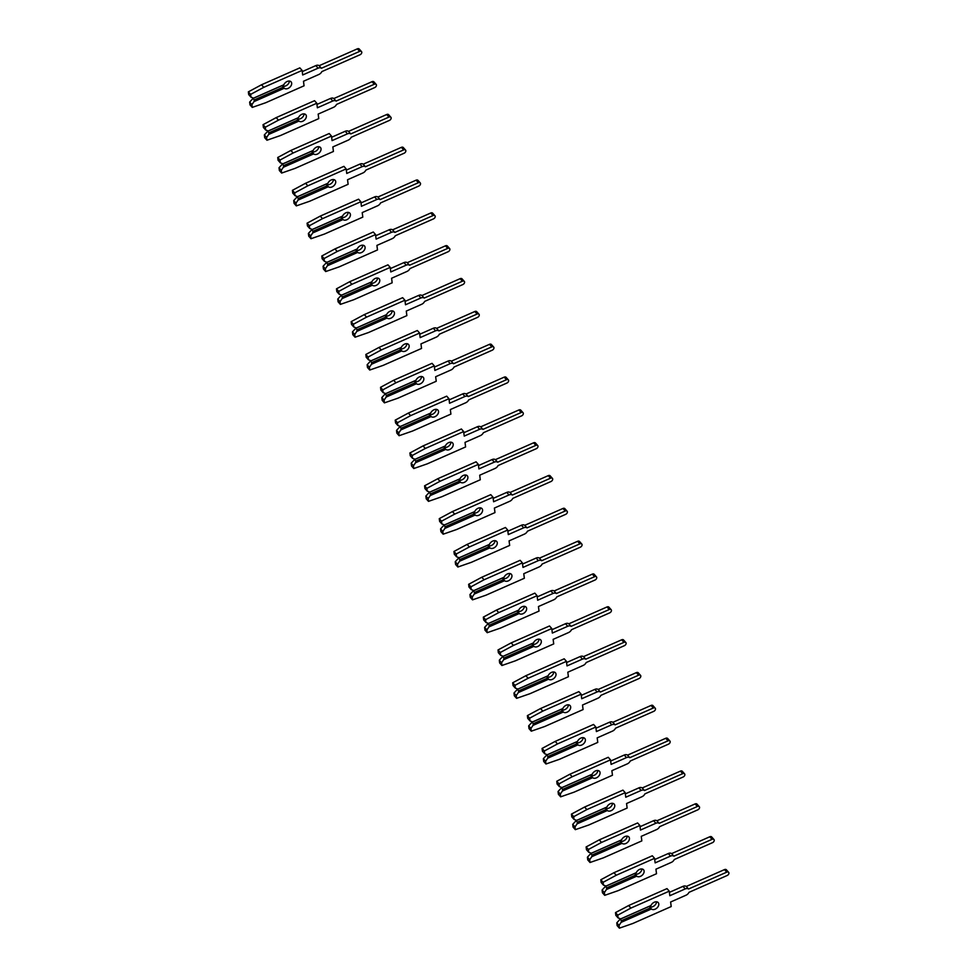 <?xml version="1.0" encoding="UTF-8"?>
<svg xmlns="http://www.w3.org/2000/svg" width="977" height="977" viewBox="0 0 977 977"><rect width="100%" height="100%" fill="white"/><g stroke="black" fill="none" stroke-linecap="round" stroke-linejoin="round"><path stroke-width="1.47" d="M289.424 81.054A4.677 3.2 -41.5 0 1 285.772 85.878A4.677 3.2 -41.5 0 1 282.17 85.805M287.153 81.47A4.677 3.2 -41.5 0 1 291.097 81.848A4.677 3.2 -41.5 0 1 288.032 88.431A4.677 3.2 -41.5 0 1 284.283 88.248L282.035 85.658L252.994 98.469L254.289 99.947L283.342 87.136L284.283 88.248L254.008 101.608L251.907 104.649L249.648 102.096L249.99 104.844L252.261 107.397L265.707 102.732L304.055 85.805L303.481 81.262L318.893 74.46A4.226 2.894 138.5 0 0 321.824 71.614L360.037 54.749A2.247 1.539 138.5 0 0 361.502 51.586A2.247 1.539 138.5 0 0 359.609 51.402L321.409 68.268A4.226 2.894 138.5 0 0 318.111 68.17L302.687 74.973L302.113 70.417L263.778 87.332L250.625 94.403L250.967 97.15L253.568 98.127L283.843 84.767A4.677 3.2 -41.5 0 1 287.153 81.47M361.502 51.586L359.243 49.033A2.247 1.539 138.5 0 0 357.35 48.85L319.149 65.703L321.409 68.268M319.149 65.703A4.226 2.894 138.5 0 0 315.84 65.606L302.259 71.602M250.967 97.15L248.708 94.598L248.353 91.85L261.506 84.779L299.854 67.865L302.113 70.417M252.994 98.469L249.648 102.096M254.289 99.947L254.008 101.608M253.568 98.127L283.843 84.767M251.907 104.649L252.261 107.397M263.778 87.332L261.506 84.779M250.625 94.403L248.353 91.85M304.103 113.882A4.677 3.2 -41.5 0 1 300.452 118.706A4.677 3.2 -41.5 0 1 296.849 118.632M301.844 114.297A4.677 3.2 -41.5 0 1 305.777 114.675A4.677 3.2 -41.5 0 1 302.711 121.258A4.677 3.2 -41.5 0 1 298.974 121.075L296.727 118.486L267.674 131.309L268.98 132.774L298.034 119.963L298.974 121.075L268.687 134.435L266.599 137.476L264.34 134.924L264.682 137.672L266.941 140.236L280.399 135.559L318.746 118.632L318.172 114.089L333.584 107.287A4.226 2.894 138.5 0 0 336.515 104.441L374.716 87.576A2.247 1.539 138.5 0 0 376.194 84.425A2.247 1.539 138.5 0 0 374.301 84.242L336.088 101.095A4.226 2.894 138.5 0 0 332.791 100.997L317.378 107.8L316.804 103.244L278.457 120.171L265.304 127.23L265.646 129.99L268.248 130.955L298.535 117.594A4.677 3.2 -41.5 0 1 301.844 114.297M376.194 84.425L373.922 81.86A2.247 1.539 138.5 0 0 372.029 81.677L333.829 98.543L336.088 101.095M333.829 98.543A4.226 2.894 138.5 0 0 330.531 98.445L316.951 104.429M265.646 129.99L263.387 127.425L263.045 124.677L276.198 117.606L314.545 100.692L316.804 103.244M267.674 131.309L264.34 134.924M268.98 132.774L268.687 134.435M268.248 130.955L298.535 117.594M266.599 137.476L266.941 140.236M278.457 120.171L276.198 117.606M265.304 127.23L263.045 124.677M318.795 146.709A4.677 3.2 -41.5 0 1 315.144 151.533A4.677 3.2 -41.5 0 1 311.541 151.459M316.524 147.124A4.677 3.2 -41.5 0 1 320.468 147.515A4.677 3.2 -41.5 0 1 317.403 154.085A4.677 3.2 -41.5 0 1 313.654 153.902L311.407 151.313L282.365 164.136L283.66 165.614L312.713 152.791L313.654 153.902L283.379 167.262L281.278 170.303L279.019 167.751L279.361 170.511L281.632 173.063L295.078 168.386L333.426 151.472L332.852 146.916L348.264 140.114A4.226 2.894 138.5 0 0 351.195 137.268L389.408 120.415A2.247 1.539 138.5 0 0 390.873 117.252A2.247 1.539 138.5 0 0 388.98 117.069L350.78 133.922A4.226 2.894 138.5 0 0 347.482 133.825L332.058 140.627L331.484 136.072L293.149 152.998L279.996 160.057L280.338 162.817L282.939 163.782L313.214 150.421A4.677 3.2 -41.5 0 1 316.524 147.124M390.873 117.252L388.614 114.688A2.247 1.539 138.5 0 0 386.721 114.504L348.52 131.37L350.78 133.922M348.52 131.37A4.226 2.894 138.5 0 0 345.211 131.272L331.63 137.256M280.338 162.817L278.079 160.265L277.724 157.505L290.877 150.446L329.225 133.519L331.484 136.072M282.365 164.136L279.019 167.751M283.66 165.614L283.379 167.262M282.939 163.782L313.214 150.421M281.278 170.303L281.632 173.063M293.149 152.998L290.877 150.446M279.996 160.057L277.724 157.505M333.475 179.536A4.677 3.2 -41.5 0 1 329.823 184.36A4.677 3.2 -41.5 0 1 326.22 184.299M331.215 179.963A4.677 3.2 -41.5 0 1 335.148 180.342A4.677 3.2 -41.5 0 1 332.082 186.925A4.677 3.2 -41.5 0 1 328.345 186.729L326.098 184.152L297.045 196.963L298.351 198.441L327.405 185.618L328.345 186.729L298.058 200.102L295.97 203.143L293.711 200.578L294.053 203.338L296.312 205.891L309.77 201.213L348.117 184.299L347.543 179.744L362.955 172.941A4.226 2.894 138.5 0 0 365.887 170.096L404.087 153.242A2.247 1.539 138.5 0 0 405.565 150.079A2.247 1.539 138.5 0 0 403.672 149.896L365.459 166.749A4.226 2.894 138.5 0 0 362.162 166.652L346.75 173.454L346.176 168.911L307.828 185.825L294.675 192.896L295.017 195.644L297.619 196.621L327.906 183.261A4.677 3.2 -41.5 0 1 331.215 179.963M405.565 150.079L403.293 147.527A2.247 1.539 138.5 0 0 401.4 147.344L363.2 164.197L365.459 166.749M363.2 164.197A4.226 2.894 138.5 0 0 359.902 164.099L346.322 170.096M295.017 195.644L292.758 193.092L292.416 190.332L305.569 183.273L343.916 166.346L346.176 168.911M297.045 196.963L293.711 200.578M298.351 198.441L298.058 200.102M297.619 196.621L327.906 183.261M295.97 203.143L296.312 205.891M307.828 185.825L305.569 183.273M294.675 192.896L292.416 190.332M348.166 212.375A4.677 3.2 -41.5 0 1 344.515 217.187A4.677 3.2 -41.5 0 1 340.912 217.126M345.895 212.791A4.677 3.2 -41.5 0 1 349.839 213.169A4.677 3.2 -41.5 0 1 346.774 219.752A4.677 3.2 -41.5 0 1 343.025 219.569L340.778 216.979L311.736 229.79L313.031 231.268L342.084 218.457L343.025 219.569L312.75 232.929L310.649 235.97L308.39 233.418L308.732 236.165L311.004 238.718L324.449 234.053L362.797 217.126L362.223 212.583L377.635 205.781A4.226 2.894 138.5 0 0 380.566 202.923L418.779 186.07A2.247 1.539 138.5 0 0 420.244 182.907A2.247 1.539 138.5 0 0 418.351 182.723L380.151 199.589A4.226 2.894 138.5 0 0 376.853 199.491L361.429 206.294L360.855 201.738L322.52 218.653L309.367 225.724L309.709 228.471L312.31 229.448L342.585 216.088A4.677 3.2 -41.5 0 1 345.895 212.791M420.244 182.907L417.985 180.354A2.247 1.539 138.5 0 0 416.092 180.171L377.891 197.024L380.151 199.589M377.891 197.024A4.226 2.894 138.5 0 0 374.582 196.927L361.002 202.923M309.709 228.471L307.45 225.919L307.096 223.171L320.248 216.1L358.596 199.186L360.855 201.738M311.736 229.79L308.39 233.418M313.031 231.268L312.75 232.929M312.31 229.448L342.585 216.088M310.649 235.97L311.004 238.718M322.52 218.653L320.248 216.1M309.367 225.724L307.096 223.171M362.846 245.203A4.677 3.2 -41.5 0 1 359.194 250.027A4.677 3.2 -41.5 0 1 355.591 249.953M360.586 245.618A4.677 3.2 -41.5 0 1 364.519 245.996A4.677 3.2 -41.5 0 1 361.453 252.579A4.677 3.2 -41.5 0 1 357.716 252.396L355.469 249.807L326.416 262.63L327.722 264.095L356.776 251.284L357.716 252.396L327.429 265.756L325.341 268.797L323.082 266.245L323.424 268.993L325.683 271.557L339.141 266.88L377.488 249.953L376.914 245.41L392.327 238.608A4.226 2.894 138.5 0 0 395.258 235.762L433.458 218.897A2.247 1.539 138.5 0 0 434.936 215.734A2.247 1.539 138.5 0 0 433.043 215.551L394.83 232.416A4.226 2.894 138.5 0 0 391.533 232.318L376.121 239.121L375.547 234.565L337.199 251.492L324.046 258.551L324.388 261.311L326.99 262.276L357.277 248.915A4.677 3.2 -41.5 0 1 360.586 245.618M434.936 215.734L432.664 213.181A2.247 1.539 138.5 0 0 430.772 212.998L392.571 229.851L394.83 232.416M392.571 229.851A4.226 2.894 138.5 0 0 389.273 229.754L375.693 235.75M324.388 261.311L322.129 258.746L321.787 255.998L334.94 248.927L373.287 232.013L375.547 234.565M326.416 262.63L323.082 266.245M327.722 264.095L327.429 265.756M326.99 262.276L357.277 248.915M325.341 268.797L325.683 271.557M337.199 251.492L334.94 248.927M324.046 258.551L321.787 255.998M377.537 278.03A4.677 3.2 -41.5 0 1 373.886 282.854A4.677 3.2 -41.5 0 1 370.283 282.78M375.266 278.445A4.677 3.2 -41.5 0 1 379.21 278.836A4.677 3.2 -41.5 0 1 376.145 285.406A4.677 3.2 -41.5 0 1 372.396 285.223L370.149 282.634L341.107 295.457L342.402 296.935L371.455 284.112L372.396 285.223L342.121 298.583L340.02 301.624L337.761 299.072L338.103 301.82L340.375 304.384L353.821 299.707L392.168 282.793L391.594 278.237L407.006 271.435A4.226 2.894 138.5 0 0 409.937 268.59L448.15 251.736A2.247 1.539 138.5 0 0 449.615 248.573A2.247 1.539 138.5 0 0 447.722 248.39L409.522 265.243A4.226 2.894 138.5 0 0 406.224 265.146L390.8 271.948L390.226 267.393L351.891 284.319L338.738 291.378L339.08 294.138L341.681 295.103L371.956 281.742A4.677 3.2 -41.5 0 1 375.266 278.445M449.615 248.573L447.356 246.009A2.247 1.539 138.5 0 0 445.463 245.825L407.262 262.691L409.522 265.243M407.262 262.691A4.226 2.894 138.5 0 0 403.953 262.593L390.373 268.577M339.08 294.138L336.821 291.573L336.467 288.826L349.619 281.755L387.967 264.84L390.226 267.393M341.107 295.457L337.761 299.072M342.402 296.935L342.121 298.583M341.681 295.103L371.956 281.742M340.02 301.624L340.375 304.384M351.891 284.319L349.619 281.755M338.738 291.378L336.467 288.826M392.217 310.857A4.677 3.2 -41.5 0 1 388.565 315.681A4.677 3.2 -41.5 0 1 384.962 315.608M389.957 311.284A4.677 3.2 -41.5 0 1 393.89 311.663A4.677 3.2 -41.5 0 1 390.824 318.233A4.677 3.2 -41.5 0 1 387.087 318.05L384.84 315.461L355.787 328.284L357.093 329.762L386.147 316.939L387.087 318.05L356.8 331.411L354.712 334.464L352.453 331.899L352.795 334.659L355.054 337.212L368.512 332.534L406.859 315.62L406.285 311.065L421.698 304.262A4.226 2.894 138.5 0 0 424.629 301.417L462.829 284.563A2.247 1.539 138.5 0 0 464.307 281.4A2.247 1.539 138.5 0 0 462.414 281.217L424.201 298.07A4.226 2.894 138.5 0 0 420.904 297.973L405.492 304.775L404.918 300.232L366.57 317.146L353.418 324.217L353.759 326.965L356.361 327.942L386.648 314.57A4.677 3.2 -41.5 0 1 389.957 311.284M464.307 281.4L462.036 278.848A2.247 1.539 138.5 0 0 460.143 278.665L421.942 295.518L424.201 298.07M421.942 295.518A4.226 2.894 138.5 0 0 418.644 295.42L405.064 301.404M353.759 326.965L351.5 324.413L351.158 321.653L364.311 314.594L402.658 297.667L404.918 300.232M355.787 328.284L352.453 331.899M357.093 329.762L356.8 331.411M356.361 327.942L386.648 314.57M354.712 334.464L355.054 337.212M366.57 317.146L364.311 314.594M353.418 324.217L351.158 321.653M406.908 343.696A4.677 3.2 -41.5 0 1 403.257 348.508A4.677 3.2 -41.5 0 1 399.654 348.447M404.637 344.112A4.677 3.2 -41.5 0 1 408.581 344.49A4.677 3.2 -41.5 0 1 405.516 351.073A4.677 3.2 -41.5 0 1 401.767 350.89L399.52 348.3L370.478 361.111L371.773 362.589L400.826 349.766L401.767 350.89L371.492 364.25L369.391 367.291L367.132 364.739L367.474 367.486L369.746 370.039L383.192 365.361L421.539 348.447L420.965 343.892L436.377 337.089A4.226 2.894 138.5 0 0 439.308 334.244L477.521 317.391A2.247 1.539 138.5 0 0 478.986 314.228A2.247 1.539 138.5 0 0 477.094 314.044L438.893 330.898A4.226 2.894 138.5 0 0 435.595 330.8L420.171 337.602L419.597 333.059L381.262 349.974L368.109 357.045L368.451 359.792L371.052 360.769L401.327 347.409A4.677 3.2 -41.5 0 1 404.637 344.112M478.986 314.228L476.727 311.675A2.247 1.539 138.5 0 0 474.834 311.492L436.634 328.345L438.893 330.898M436.634 328.345A4.226 2.894 138.5 0 0 433.324 328.248L419.744 334.244M368.451 359.792L366.192 357.24L365.838 354.48L378.991 347.421L417.338 330.507L419.597 333.059M370.478 361.111L367.132 364.739M371.773 362.589L371.492 364.25M371.052 360.769L401.327 347.409M369.391 367.291L369.746 370.039M381.262 349.974L378.991 347.421M368.109 357.045L365.838 354.48M421.588 376.524A4.677 3.2 -41.5 0 1 417.936 381.348A4.677 3.2 -41.5 0 1 414.333 381.274M419.328 376.939A4.677 3.2 -41.5 0 1 423.261 377.317A4.677 3.2 -41.5 0 1 420.195 383.9A4.677 3.2 -41.5 0 1 416.458 383.717L414.211 381.128L385.158 393.939L386.465 395.416L415.518 382.605L416.458 383.717L386.171 397.077L384.083 400.118L381.824 397.566L382.166 400.314L384.425 402.866L397.883 398.201L436.23 381.274L435.657 376.731L451.069 369.929A4.226 2.894 138.5 0 0 454 367.083L492.2 350.218A2.247 1.539 138.5 0 0 493.678 347.055A2.247 1.539 138.5 0 0 491.785 346.872L453.572 363.737A4.226 2.894 138.5 0 0 450.275 363.639L434.863 370.442L434.289 365.887L395.941 382.801L382.789 389.872L383.131 392.62L385.732 393.597L416.019 380.236A4.677 3.2 -41.5 0 1 419.328 376.939M493.678 347.055L491.407 344.502A2.247 1.539 138.5 0 0 489.514 344.319L451.313 361.172L453.572 363.737M451.313 361.172A4.226 2.894 138.5 0 0 448.016 361.075L434.435 367.071M383.131 392.62L380.871 390.067L380.529 387.319L393.682 380.248L432.029 363.334L434.289 365.887M385.158 393.939L381.824 397.566M386.465 395.416L386.171 397.077M385.732 393.597L416.019 380.236M384.083 400.118L384.425 402.866M395.941 382.801L393.682 380.248M382.789 389.872L380.529 387.319M436.279 409.351A4.677 3.2 -41.5 0 1 432.628 414.175A4.677 3.2 -41.5 0 1 429.025 414.101M434.008 409.766A4.677 3.2 -41.5 0 1 437.952 410.145A4.677 3.2 -41.5 0 1 434.887 416.727A4.677 3.2 -41.5 0 1 431.138 416.544L428.891 413.955L399.849 426.778L401.144 428.244L430.198 415.433L431.138 416.544L400.863 429.904L398.763 432.945L396.503 430.393L396.845 433.141L399.117 435.705L412.563 431.028L450.91 414.101L450.336 409.558L465.748 402.756A4.226 2.894 138.5 0 0 468.679 399.911L506.892 383.057A2.247 1.539 138.5 0 0 508.358 379.894A2.247 1.539 138.5 0 0 506.465 379.711L468.264 396.564A4.226 2.894 138.5 0 0 464.967 396.467L449.542 403.269L448.968 398.714L410.633 415.64L397.48 422.699L397.822 425.459L400.423 426.424L430.698 413.063A4.677 3.2 -41.5 0 1 434.008 409.766M508.358 379.894L506.098 377.33A2.247 1.539 138.5 0 0 504.205 377.146L466.005 394.012L468.264 396.564M466.005 394.012A4.226 2.894 138.5 0 0 462.695 393.914L449.115 399.898M397.822 425.459L395.563 422.894L395.209 420.147L408.362 413.076L446.709 396.161L448.968 398.714M399.849 426.778L396.503 430.393M401.144 428.244L400.863 429.904M400.423 426.424L430.698 413.063M398.763 432.945L399.117 435.705M410.633 415.64L408.362 413.076M397.48 422.699L395.209 420.147M450.959 442.178A4.677 3.2 -41.5 0 1 447.307 447.002A4.677 3.2 -41.5 0 1 443.705 446.929M448.699 442.605A4.677 3.2 -41.5 0 1 452.632 442.984A4.677 3.2 -41.5 0 1 449.567 449.554A4.677 3.2 -41.5 0 1 445.83 449.371L443.582 446.782L414.529 459.605L415.836 461.083L444.889 448.26L445.83 449.371L415.543 462.732L413.454 465.773L411.195 463.22L411.537 465.98L413.796 468.533L427.254 463.855L465.602 446.941L465.028 442.386L480.44 435.583A4.226 2.894 138.5 0 0 483.371 432.738L521.571 415.884A2.247 1.539 138.5 0 0 523.049 412.721A2.247 1.539 138.5 0 0 521.156 412.538L482.943 429.392A4.226 2.894 138.5 0 0 479.646 429.294L464.234 436.096L463.66 431.553L425.313 448.467L412.16 455.526L412.502 458.286L415.103 459.251L445.39 445.891A4.677 3.2 -41.5 0 1 448.699 442.605M523.049 412.721L520.778 410.157A2.247 1.539 138.5 0 0 518.885 409.974L480.684 426.839L482.943 429.392M480.684 426.839A4.226 2.894 138.5 0 0 477.387 426.741L463.806 432.726M412.502 458.286L410.242 455.734L409.9 452.974L423.053 445.915L461.4 428.988L463.66 431.553M414.529 459.605L411.195 463.22M415.836 461.083L415.543 462.732M415.103 459.251L445.39 445.891M413.454 465.773L413.796 468.533M425.313 448.467L423.053 445.915M412.16 455.526L409.9 452.974M465.65 475.005A4.677 3.2 -41.5 0 1 461.999 479.829A4.677 3.2 -41.5 0 1 458.396 479.768M463.379 475.433A4.677 3.2 -41.5 0 1 467.324 475.811A4.677 3.2 -41.5 0 1 464.258 482.394A4.677 3.2 -41.5 0 1 460.509 482.198L458.262 479.622L429.221 492.432L430.515 493.91L459.569 481.087L460.509 482.198L430.234 495.571L428.134 498.612L425.874 496.047L426.216 498.807L428.488 501.36L441.934 496.682L480.281 479.768L479.707 475.213L495.119 468.41A4.226 2.894 138.5 0 0 498.05 465.565L536.263 448.712A2.247 1.539 138.5 0 0 537.729 445.549A2.247 1.539 138.5 0 0 535.836 445.365L497.635 462.219A4.226 2.894 138.5 0 0 494.338 462.121L478.913 468.923L478.339 464.38L440.004 481.295L426.851 488.366L427.193 491.113L429.795 492.09L460.069 478.73A4.677 3.2 -41.5 0 1 463.379 475.433M537.729 445.549L535.469 442.996A2.247 1.539 138.5 0 0 533.576 442.813L495.376 459.666L497.635 462.219M495.376 459.666A4.226 2.894 138.5 0 0 492.066 459.569L478.486 465.565M427.193 491.113L424.934 488.561L424.58 485.801L437.733 478.742L476.08 461.816L478.339 464.38M429.221 492.432L425.874 496.047M430.515 493.91L430.234 495.571M429.795 492.09L460.069 478.73M428.134 498.612L428.488 501.36M440.004 481.295L437.733 478.742M426.851 488.366L424.58 485.801M480.33 507.845A4.677 3.2 -41.5 0 1 476.678 512.656A4.677 3.2 -41.5 0 1 473.076 512.595M478.071 508.26A4.677 3.2 -41.5 0 1 482.003 508.638A4.677 3.2 -41.5 0 1 478.938 515.221A4.677 3.2 -41.5 0 1 475.201 515.038L472.953 512.449L443.9 525.26L445.207 526.737L474.26 513.926L475.201 515.038L444.914 528.398L442.825 531.439L440.566 528.887L440.908 531.635L443.167 534.187L456.625 529.522L494.973 512.595L494.399 508.052L509.811 501.25A4.226 2.894 138.5 0 0 512.742 498.404L550.943 481.539A2.247 1.539 138.5 0 0 552.42 478.376A2.247 1.539 138.5 0 0 550.527 478.193L512.314 495.058A4.226 2.894 138.5 0 0 509.017 494.96L493.605 501.763L493.031 497.208L454.684 514.122L441.531 521.193L441.873 523.941L444.474 524.918L474.761 511.557A4.677 3.2 -41.5 0 1 478.071 508.26M552.42 478.376L550.149 475.823A2.247 1.539 138.5 0 0 548.256 475.64L510.055 492.493L512.314 495.058M510.055 492.493A4.226 2.894 138.5 0 0 506.758 492.396L493.177 498.392M441.873 523.941L439.613 521.388L439.271 518.64L452.424 511.569L490.772 494.655L493.031 497.208M443.9 525.26L440.566 528.887M445.207 526.737L444.914 528.398M444.474 524.918L474.761 511.557M442.825 531.439L443.167 534.187M454.684 514.122L452.424 511.569M441.531 521.193L439.271 518.64M495.021 540.672A4.677 3.2 -41.5 0 1 491.37 545.496A4.677 3.2 -41.5 0 1 487.767 545.422M492.75 541.087A4.677 3.2 -41.5 0 1 496.695 541.466A4.677 3.2 -41.5 0 1 493.629 548.048A4.677 3.2 -41.5 0 1 489.88 547.865L487.633 545.276L458.592 558.099L459.886 559.565L488.94 546.754L489.88 547.865L459.605 561.225L457.505 564.266L455.245 561.714L455.587 564.462L457.859 567.026L471.305 562.349L509.652 545.422L509.078 540.879L524.49 534.077A4.226 2.894 138.5 0 0 527.421 531.232L565.634 514.366A2.247 1.539 138.5 0 0 567.1 511.203A2.247 1.539 138.5 0 0 565.207 511.02L527.006 527.885A4.226 2.894 138.5 0 0 523.709 527.788L508.284 534.59L507.71 530.035L469.375 546.961L456.222 554.02L456.564 556.78L459.166 557.745L489.44 544.384A4.677 3.2 -41.5 0 1 492.75 541.087M567.1 511.203L564.84 508.651A2.247 1.539 138.5 0 0 562.947 508.467L524.747 525.321L527.006 527.885M524.747 525.321A4.226 2.894 138.5 0 0 521.437 525.223L507.857 531.219M456.564 556.78L454.305 554.215L453.951 551.468L467.104 544.397L505.451 527.482L507.71 530.035M458.592 558.099L455.245 561.714M459.886 559.565L459.605 561.225M459.166 557.745L489.44 544.384M457.505 564.266L457.859 567.026M469.375 546.961L467.104 544.397M456.222 554.02L453.951 551.468M509.701 573.499A4.677 3.2 -41.5 0 1 506.049 578.323A4.677 3.2 -41.5 0 1 502.447 578.25M507.442 573.914A4.677 3.2 -41.5 0 1 511.374 574.305A4.677 3.2 -41.5 0 1 508.309 580.875A4.677 3.2 -41.5 0 1 504.572 580.692L502.325 578.103L473.271 590.926L474.578 592.404L503.631 579.581L504.572 580.692L474.285 594.053L472.196 597.094L469.937 594.541L470.279 597.289L472.538 599.854L485.996 595.176L524.344 578.262L523.77 573.707L539.182 566.904A4.226 2.894 138.5 0 0 542.113 564.059L580.314 547.205A2.247 1.539 138.5 0 0 581.791 544.042A2.247 1.539 138.5 0 0 579.898 543.859L541.685 560.713A4.226 2.894 138.5 0 0 538.388 560.615L522.976 567.417L522.402 562.862L484.055 579.788L470.902 586.847L471.244 589.607L473.845 590.572L504.132 577.212A4.677 3.2 -41.5 0 1 507.442 573.914M581.791 544.042L579.52 541.478A2.247 1.539 138.5 0 0 577.627 541.295L539.426 558.16L541.685 560.713M539.426 558.16A4.226 2.894 138.5 0 0 536.129 558.062L522.548 564.047M471.244 589.607L468.984 587.043L468.642 584.295L481.795 577.236L520.143 560.309L522.402 562.862M473.271 590.926L469.937 594.541M474.578 592.404L474.285 594.053M473.845 590.572L504.132 577.212M472.196 597.094L472.538 599.854M484.055 579.788L481.795 577.236M470.902 586.847L468.642 584.295M524.393 606.326A4.677 3.2 -41.5 0 1 520.741 611.15A4.677 3.2 -41.5 0 1 517.138 611.077M522.121 606.754A4.677 3.2 -41.5 0 1 526.066 607.132A4.677 3.2 -41.5 0 1 523 613.703A4.677 3.2 -41.5 0 1 519.251 613.519L517.004 610.93L487.963 623.753L489.257 625.231L518.311 612.408L519.251 613.519L488.976 626.88L486.876 629.933L484.616 627.368L484.958 630.128L487.23 632.681L500.676 628.003L539.023 611.089L538.449 606.534L553.861 599.731A4.226 2.894 138.5 0 0 556.792 596.886L595.005 580.033A2.247 1.539 138.5 0 0 596.471 576.87A2.247 1.539 138.5 0 0 594.578 576.686L556.377 593.54A4.226 2.894 138.5 0 0 553.08 593.442L537.655 600.244L537.081 595.701L498.746 612.616L485.593 619.687L485.935 622.434L488.537 623.411L518.811 610.039A4.677 3.2 -41.5 0 1 522.121 606.754M596.471 576.87L594.211 574.317A2.247 1.539 138.5 0 0 592.318 574.134L554.118 590.987L556.377 593.54M554.118 590.987A4.226 2.894 138.5 0 0 550.808 590.89L537.228 596.886M485.935 622.434L483.676 619.882L483.322 617.122L496.475 610.063L534.822 593.137L537.081 595.701M487.963 623.753L484.616 627.368M489.257 625.231L488.976 626.88M488.537 623.411L518.811 610.039M486.876 629.933L487.23 632.681M498.746 612.616L496.475 610.063M485.593 619.687L483.322 617.122M539.072 639.166A4.677 3.2 -41.5 0 1 535.42 643.977A4.677 3.2 -41.5 0 1 531.818 643.916M536.813 639.581A4.677 3.2 -41.5 0 1 540.745 639.959A4.677 3.2 -41.5 0 1 537.68 646.542A4.677 3.2 -41.5 0 1 533.943 646.359L531.696 643.77L502.642 656.581L503.949 658.058L533.002 645.235L533.943 646.359L503.656 659.719L501.567 662.76L499.308 660.208L499.65 662.956L501.909 665.508L515.367 660.831L553.715 643.916L553.141 639.361L568.553 632.559A4.226 2.894 138.5 0 0 571.484 629.713L609.685 612.86A2.247 1.539 138.5 0 0 611.162 609.697A2.247 1.539 138.5 0 0 609.269 609.514L571.057 626.367A4.226 2.894 138.5 0 0 567.759 626.269L552.347 633.072L551.773 628.529L513.426 645.443L500.273 652.514L500.615 655.262L503.216 656.239L533.503 642.878A4.677 3.2 -41.5 0 1 536.813 639.581M611.162 609.697L608.891 607.144A2.247 1.539 138.5 0 0 606.998 606.961L568.797 623.814L571.057 626.367M568.797 623.814A4.226 2.894 138.5 0 0 565.5 623.717L551.92 629.713M500.615 655.262L498.355 652.709L498.014 649.961L511.166 642.89L549.514 625.976L551.773 628.529M502.642 656.581L499.308 660.208M503.949 658.058L503.656 659.719M503.216 656.239L533.503 642.878M501.567 662.76L501.909 665.508M513.426 645.443L511.166 642.89M500.273 652.514L498.014 649.961M553.764 671.993A4.677 3.2 -41.5 0 1 550.112 676.817A4.677 3.2 -41.5 0 1 546.509 676.743M551.492 672.408A4.677 3.2 -41.5 0 1 555.437 672.787A4.677 3.2 -41.5 0 1 552.371 679.369A4.677 3.2 -41.5 0 1 548.622 679.186L546.375 676.597L517.334 689.408L518.64 690.886L547.682 678.075L548.622 679.186L518.347 692.546L516.247 695.587L513.987 693.035L514.329 695.783L516.601 698.335L530.047 693.67L568.394 676.743L567.82 672.2L583.232 665.398A4.226 2.894 138.5 0 0 586.163 662.553L624.376 645.687A2.247 1.539 138.5 0 0 625.842 642.524A2.247 1.539 138.5 0 0 623.949 642.341L585.748 659.206A4.226 2.894 138.5 0 0 582.451 659.109L567.026 665.911L566.452 661.356L528.117 678.27L514.964 685.341L515.306 688.089L517.908 689.066L548.182 675.705A4.677 3.2 -41.5 0 1 551.492 672.408M625.842 642.524L623.582 639.972A2.247 1.539 138.5 0 0 621.69 639.788L583.489 656.642L585.748 659.206M583.489 656.642A4.226 2.894 138.5 0 0 580.179 656.544L566.599 662.54M515.306 688.089L513.047 685.536L512.693 682.789L525.846 675.718L564.193 658.803L566.452 661.356M517.334 689.408L513.987 693.035M518.64 690.886L518.347 692.546M517.908 689.066L548.182 675.705M516.247 695.587L516.601 698.335M528.117 678.27L525.846 675.718M514.964 685.341L512.693 682.789M568.443 704.82A4.677 3.2 -41.5 0 1 564.791 709.644A4.677 3.2 -41.5 0 1 561.189 709.571M566.184 705.235A4.677 3.2 -41.5 0 1 570.116 705.626A4.677 3.2 -41.5 0 1 567.051 712.196A4.677 3.2 -41.5 0 1 563.314 712.013L561.067 709.424L532.013 722.247L533.32 723.713L562.373 710.902L563.314 712.013L533.027 725.374L530.938 728.415L528.679 725.862L529.021 728.61L531.28 731.175L544.739 726.497L583.086 709.571L582.512 705.028L597.924 698.225A4.226 2.894 138.5 0 0 600.855 695.38L639.056 678.526A2.247 1.539 138.5 0 0 640.533 675.363A2.247 1.539 138.5 0 0 638.64 675.18L600.428 692.034A4.226 2.894 138.5 0 0 597.13 691.936L581.718 698.738L581.144 694.183L542.797 711.109L529.644 718.168L529.986 720.928L532.587 721.893L562.874 708.533A4.677 3.2 -41.5 0 1 566.184 705.235M640.533 675.363L638.262 672.799A2.247 1.539 138.5 0 0 636.369 672.616L598.168 689.481L600.428 692.034M598.168 689.481A4.226 2.894 138.5 0 0 594.871 689.383L581.291 695.368M529.986 720.928L527.727 718.364L527.385 715.616L540.537 708.545L578.885 691.631L581.144 694.183M532.013 722.247L528.679 725.862M533.32 723.713L533.027 725.374M532.587 721.893L562.874 708.533M530.938 728.415L531.28 731.175M542.797 711.109L540.537 708.545M529.644 718.168L527.385 715.616M583.135 737.647A4.677 3.2 -41.5 0 1 579.483 742.471A4.677 3.2 -41.5 0 1 575.88 742.398M580.863 738.075A4.677 3.2 -41.5 0 1 584.808 738.453A4.677 3.2 -41.5 0 1 581.742 745.024A4.677 3.2 -41.5 0 1 577.993 744.84L575.746 742.251L546.705 755.074L548.012 756.552L577.053 743.729L577.993 744.84L547.718 758.201L545.618 761.254L543.359 758.689L543.7 761.449L545.972 764.002L559.418 759.324L597.765 742.41L597.191 737.855L612.603 731.052A4.226 2.894 138.5 0 0 615.534 728.207L653.747 711.354A2.247 1.539 138.5 0 0 655.213 708.191A2.247 1.539 138.5 0 0 653.32 708.007L615.119 724.861A4.226 2.894 138.5 0 0 611.822 724.763L596.397 731.565L595.823 727.022L557.488 743.937L544.336 750.995L544.678 753.755L547.279 754.72L577.554 741.36A4.677 3.2 -41.5 0 1 580.863 738.075M655.213 708.191L652.954 705.626A2.247 1.539 138.5 0 0 651.061 705.443L612.86 722.308L615.119 724.861M612.86 722.308A4.226 2.894 138.5 0 0 609.55 722.211L595.982 728.195M544.678 753.755L542.418 751.203L542.064 748.443L555.217 741.384L593.564 724.458L595.823 727.022M546.705 755.074L543.359 758.689M548.012 756.552L547.718 758.201M547.279 754.72L577.554 741.36M545.618 761.254L545.972 764.002M557.488 743.937L555.217 741.384M544.336 750.995L542.064 748.443M597.814 770.474A4.677 3.2 -41.5 0 1 594.163 775.298A4.677 3.2 -41.5 0 1 590.56 775.237M595.555 770.902A4.677 3.2 -41.5 0 1 599.487 771.28A4.677 3.2 -41.5 0 1 596.422 777.863A4.677 3.2 -41.5 0 1 592.685 777.668L590.438 775.091L561.384 787.902L562.691 789.379L591.744 776.556L592.685 777.668L562.398 791.04L560.309 794.081L558.05 791.517L558.392 794.277L560.651 796.829L574.11 792.152L612.457 775.237L611.883 770.682L627.295 763.88A4.226 2.894 138.5 0 0 630.226 761.034L668.427 744.181A2.247 1.539 138.5 0 0 669.904 741.018A2.247 1.539 138.5 0 0 668.012 740.835L629.799 757.688A4.226 2.894 138.5 0 0 626.501 757.59L611.089 764.393L610.515 759.85L572.168 776.764L559.015 783.835L559.357 786.583L561.958 787.56L592.245 774.199A4.677 3.2 -41.5 0 1 595.555 770.902M669.904 741.018L667.633 738.465A2.247 1.539 138.5 0 0 665.74 738.282L627.539 755.136L629.799 757.688M627.539 755.136A4.226 2.894 138.5 0 0 624.242 755.038L610.662 761.034M559.357 786.583L557.098 784.03L556.756 781.27L569.909 774.211L608.256 757.285L610.515 759.85M561.384 787.902L558.05 791.517M562.691 789.379L562.398 791.04M561.958 787.56L592.245 774.199M560.309 794.081L560.651 796.829M572.168 776.764L569.909 774.211M559.015 783.835L556.756 781.27M612.506 803.314A4.677 3.2 -41.5 0 1 608.854 808.126A4.677 3.2 -41.5 0 1 605.251 808.064M610.234 803.729A4.677 3.2 -41.5 0 1 614.179 804.108A4.677 3.2 -41.5 0 1 611.113 810.69A4.677 3.2 -41.5 0 1 607.364 810.507L605.117 807.918L576.076 820.729L577.383 822.207L606.424 809.396L607.364 810.507L577.089 823.867L574.989 826.908L572.73 824.356L573.072 827.104L575.343 829.656L588.789 824.991L627.136 808.064L626.562 803.521L641.974 796.719A4.226 2.894 138.5 0 0 644.905 793.874L683.118 777.008A2.247 1.539 138.5 0 0 684.584 773.845A2.247 1.539 138.5 0 0 682.691 773.662L644.49 790.527A4.226 2.894 138.5 0 0 641.193 790.43L625.768 797.232L625.195 792.677L586.859 809.591L573.707 816.662L574.049 819.41L576.65 820.387L606.925 807.026A4.677 3.2 -41.5 0 1 610.234 803.729M684.584 773.845L682.325 771.293A2.247 1.539 138.5 0 0 680.432 771.109L642.231 787.963L644.49 790.527M642.231 787.963A4.226 2.894 138.5 0 0 638.921 787.865L625.353 793.861M574.049 819.41L571.789 816.857L571.435 814.11L584.588 807.039L622.935 790.124L625.195 792.677M576.076 820.729L572.73 824.356M577.383 822.207L577.089 823.867M576.65 820.387L606.925 807.026M574.989 826.908L575.343 829.656M586.859 809.591L584.588 807.039M573.707 816.662L571.435 814.11M627.185 836.141A4.677 3.2 -41.5 0 1 623.534 840.965A4.677 3.2 -41.5 0 1 619.931 840.892M624.926 836.556A4.677 3.2 -41.5 0 1 628.858 836.935A4.677 3.2 -41.5 0 1 625.793 843.517A4.677 3.2 -41.5 0 1 622.056 843.334L619.809 840.745L590.755 853.568L592.062 855.034L621.116 842.223L622.056 843.334L591.769 856.695L589.681 859.736L587.421 857.183L587.763 859.931L590.023 862.496L603.481 857.818L641.828 840.892L641.254 836.349L656.666 829.546A4.226 2.894 138.5 0 0 659.597 826.701L697.798 809.835A2.247 1.539 138.5 0 0 699.276 806.672A2.247 1.539 138.5 0 0 697.383 806.489L659.17 823.355A4.226 2.894 138.5 0 0 655.872 823.257L640.46 830.059L639.886 825.504L601.539 842.43L588.386 849.489L588.728 852.249L591.329 853.214L621.616 839.854A4.677 3.2 -41.5 0 1 624.926 836.556M699.276 806.672L697.004 804.12A2.247 1.539 138.5 0 0 695.111 803.937L656.91 820.79L659.17 823.355M656.91 820.79A4.226 2.894 138.5 0 0 653.613 820.692L640.033 826.689M588.728 852.249L586.469 849.685L586.127 846.937L599.28 839.866L637.627 822.952L639.886 825.504M590.755 853.568L587.421 857.183M592.062 855.034L591.769 856.695M591.329 853.214L621.616 839.854M589.681 859.736L590.023 862.496M601.539 842.43L599.28 839.866M588.386 849.489L586.127 846.937M641.877 868.968A4.677 3.2 -41.5 0 1 638.225 873.792A4.677 3.2 -41.5 0 1 634.623 873.719M639.605 869.383A4.677 3.2 -41.5 0 1 643.55 869.774A4.677 3.2 -41.5 0 1 640.485 876.345A4.677 3.2 -41.5 0 1 636.735 876.161L634.488 873.572L605.447 886.395L606.754 887.873L635.795 875.05L636.735 876.161L606.461 889.522L604.36 892.563L602.101 890.01L602.443 892.758L604.714 895.323L618.16 890.645L656.507 873.731L655.933 869.176L671.346 862.373A4.226 2.894 138.5 0 0 674.277 859.528L712.489 842.675A2.247 1.539 138.5 0 0 713.955 839.512A2.247 1.539 138.5 0 0 712.062 839.328L673.861 856.182A4.226 2.894 138.5 0 0 670.564 856.084L655.14 862.886L654.566 858.331L616.231 875.258L603.078 882.316L603.42 885.077L606.021 886.041L636.296 872.681A4.677 3.2 -41.5 0 1 639.605 869.383M713.955 839.512L711.696 836.947A2.247 1.539 138.5 0 0 709.803 836.764L671.602 853.629L673.861 856.182M671.602 853.629A4.226 2.894 138.5 0 0 668.292 853.532L654.724 859.516M603.42 885.077L601.16 882.512L600.806 879.764L613.959 872.705L652.306 855.779L654.566 858.331M605.447 886.395L602.101 890.01M606.754 887.873L606.461 889.522M606.021 886.041L636.296 872.681M604.36 892.563L604.714 895.323M616.231 875.258L613.959 872.705M603.078 882.316L600.806 879.764M656.556 901.795A4.677 3.2 -41.5 0 1 652.905 906.619A4.677 3.2 -41.5 0 1 649.302 906.546M654.297 902.223A4.677 3.2 -41.5 0 1 658.229 902.601A4.677 3.2 -41.5 0 1 655.164 909.172A4.677 3.2 -41.5 0 1 651.427 908.989L649.18 906.4L620.126 919.223L621.433 920.7L650.487 907.877L651.427 908.989L621.14 922.349L619.052 925.402L616.792 922.838L617.134 925.598L619.394 928.15L632.852 923.473L671.199 906.558L670.625 902.003L686.037 895.201A4.226 2.894 138.5 0 0 688.968 892.355L727.169 875.502A2.247 1.539 138.5 0 0 728.647 872.339A2.247 1.539 138.5 0 0 726.754 872.156L688.541 889.009A4.226 2.894 138.5 0 0 685.243 888.911L669.831 895.714L669.257 891.171L630.91 908.085L617.757 915.156L618.099 917.904L620.7 918.881L650.987 905.508A4.677 3.2 -41.5 0 1 654.297 902.223M728.647 872.339L726.375 869.786A2.247 1.539 138.5 0 0 724.482 869.603L686.281 886.457L688.541 889.009M686.281 886.457A4.226 2.894 138.5 0 0 682.984 886.359L669.404 892.355M618.099 917.904L615.84 915.351L615.498 912.591L628.651 905.532L666.998 888.606L669.257 891.171M620.126 919.223L616.792 922.838M621.433 920.7L621.14 922.349M620.7 918.881L650.987 905.508M619.052 925.402L619.394 928.15M630.91 908.085L628.651 905.532M617.757 915.156L615.498 912.591M318.111 68.17L315.84 65.606M359.609 51.402L357.35 48.85M332.791 100.997L330.531 98.445M374.301 84.242L372.029 81.677M347.482 133.825L345.211 131.272M388.98 117.069L386.721 114.504M362.162 166.652L359.902 164.099M403.672 149.896L401.4 147.344M376.853 199.491L374.582 196.927M418.351 182.723L416.092 180.171M391.533 232.318L389.273 229.754M433.043 215.551L430.772 212.998M406.224 265.146L403.953 262.593M447.722 248.39L445.463 245.825M420.904 297.973L418.644 295.42M462.414 281.217L460.143 278.665M435.595 330.8L433.324 328.248M477.094 314.044L474.834 311.492M450.275 363.639L448.016 361.075M491.785 346.872L489.514 344.319M464.967 396.467L462.695 393.914M506.465 379.711L504.205 377.146M479.646 429.294L477.387 426.741M521.156 412.538L518.885 409.974M494.338 462.121L492.066 459.569M535.836 445.365L533.576 442.813M509.017 494.96L506.758 492.396M550.527 478.193L548.256 475.64M523.709 527.788L521.437 525.223M565.207 511.02L562.947 508.467M538.388 560.615L536.129 558.062M579.898 543.859L577.627 541.295M553.08 593.442L550.808 590.89M594.578 576.686L592.318 574.134M567.759 626.269L565.5 623.717M609.269 609.514L606.998 606.961M582.451 659.109L580.179 656.544M623.949 642.341L621.69 639.788M597.13 691.936L594.871 689.383M638.64 675.18L636.369 672.616M611.822 724.763L609.55 722.211M653.32 708.007L651.061 705.443M626.501 757.59L624.242 755.038M668.012 740.835L665.74 738.282M641.193 790.43L638.921 787.865M682.691 773.662L680.432 771.109M655.872 823.257L653.613 820.692M697.383 806.489L695.111 803.937M670.564 856.084L668.292 853.532M712.062 839.328L709.803 836.764M685.243 888.911L682.984 886.359M726.754 872.156L724.482 869.603"/></g></svg>

